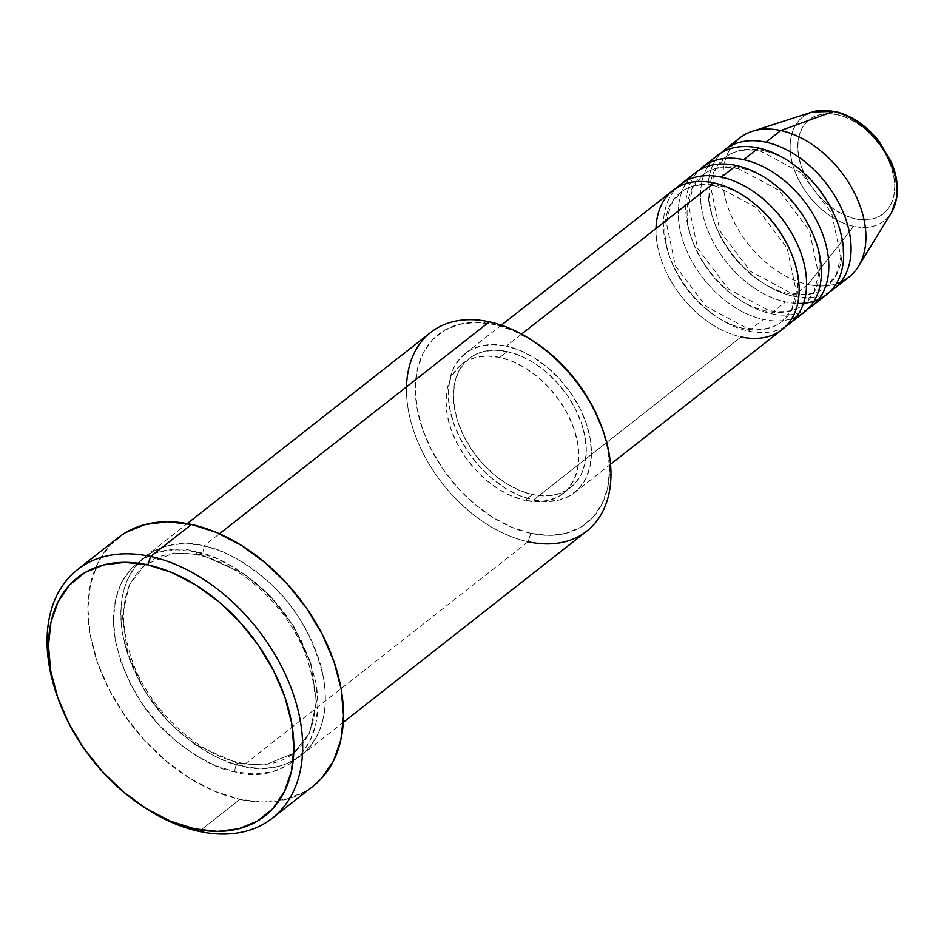<?xml version="1.0" encoding="UTF-8"?>
<svg xmlns="http://www.w3.org/2000/svg" width="944" height="944" viewBox="0 0 944 944"><rect width="100%" height="100%" fill="white"/><g stroke="black" fill="none" stroke-linecap="round" stroke-linejoin="round"><path stroke-width="0.71" stroke-dasharray="4.72 3.54" d="M855.465 218.866A59.897 39.837 -128.1 0 0 893.874 177.083A59.897 39.837 -128.1 0 0 837.08 114.613L827.971 113.599L819.569 114.625L812.194 117.646L806.117 122.567L801.598 129.186L798.789 137.234L797.798 146.426L798.683 156.397L801.385 166.769L805.822 177.13L811.805 187.101L819.121 196.293L827.475 204.341L836.549 210.937L846.001 215.846L855.465 218.866L864.574 219.881L872.988 218.855L880.363 215.822L886.428 210.913L890.959 204.293L893.767 196.234L894.747 187.054L893.874 177.083L891.171 166.71L886.735 156.338L880.74 146.379L873.436 137.187L865.082 129.139L855.996 122.531L846.544 117.634L837.08 114.613A59.897 39.837 -128.1 0 0 798.683 156.397A59.897 39.837 -128.1 0 0 855.465 218.866M893.874 207.833A65.997 43.896 51.9 0 1 853.659 226.336A65.997 43.896 -128.1 0 0 891.348 212.825M656.021 228.507A88.429 58.835 -128.1 0 0 741.146 336.914A88.429 58.835 -128.1 0 0 782.187 329.503M743.884 328.512A82.116 54.622 51.9 0 1 676.423 272.462A82.116 54.622 51.9 0 1 675.031 197.827A82.116 54.622 51.9 0 1 718.679 185.555A82.116 54.622 -128.1 0 0 675.031 197.827A82.116 54.622 -128.1 0 0 676.423 272.462A82.116 54.622 -128.1 0 0 743.884 328.512A82.116 54.622 -128.1 0 0 787.532 316.24A82.116 54.622 -128.1 0 0 786.151 241.605A82.116 54.622 -128.1 0 0 718.679 185.555A82.116 54.622 51.9 0 1 786.151 241.605A82.116 54.622 51.9 0 1 787.532 316.24A82.116 54.622 51.9 0 1 743.884 328.512M785.727 326.364A88.429 58.835 51.9 0 1 748.568 331.096A88.429 58.835 51.9 0 1 664.718 238.856A88.429 58.835 51.9 0 1 721.417 177.153M736.261 165.495A88.429 58.835 -128.1 0 0 679.55 227.209A88.429 58.835 -128.1 0 0 763.401 319.438A88.429 58.835 -128.1 0 0 791.721 318.718M766.139 311.036A82.116 54.622 51.9 0 1 698.678 254.986A82.116 54.622 51.9 0 1 697.286 180.351A82.116 54.622 51.9 0 1 740.934 168.079A82.116 54.622 -128.1 0 0 697.286 180.351A82.116 54.622 -128.1 0 0 698.678 254.986A82.116 54.622 -128.1 0 0 766.139 311.036A82.116 54.622 -128.1 0 0 809.787 298.764A82.116 54.622 -128.1 0 0 808.406 224.129A82.116 54.622 -128.1 0 0 740.934 168.079A82.116 54.622 51.9 0 1 808.406 224.129A82.116 54.622 51.9 0 1 809.787 298.764A82.116 54.622 51.9 0 1 766.139 311.036M807.981 308.889A88.429 58.835 51.9 0 1 770.823 313.62A88.429 58.835 51.9 0 1 686.972 221.38A88.429 58.835 51.9 0 1 743.683 159.678M758.516 148.019A88.429 58.835 -128.1 0 0 701.805 209.721A88.429 58.835 -128.1 0 0 785.656 301.962A88.429 58.835 -128.1 0 0 813.976 301.242M788.405 293.56A82.116 54.622 51.9 0 1 720.933 237.51A82.116 54.622 51.9 0 1 719.552 162.875A82.116 54.622 51.9 0 1 763.2 150.603A82.116 54.622 -128.1 0 0 719.552 162.875A82.116 54.622 -128.1 0 0 720.933 237.51A82.116 54.622 -128.1 0 0 788.405 293.56A82.116 54.622 -128.1 0 0 832.053 281.288A82.116 54.622 -128.1 0 0 830.661 206.653A82.116 54.622 -128.1 0 0 763.2 150.603A82.116 54.622 51.9 0 1 830.661 206.653A82.116 54.622 51.9 0 1 832.053 281.288A82.116 54.622 51.9 0 1 788.405 293.56M830.236 291.413A88.429 58.835 51.9 0 1 793.078 296.145A88.429 58.835 51.9 0 1 709.227 203.904A88.429 58.835 51.9 0 1 765.938 142.202M430.7 332.441A126.331 84.04 -128.1 0 0 420.458 447.751A126.331 84.04 -128.1 0 0 528.109 541.762L242.49 766.044A126.331 84.04 51.9 0 1 134.839 672.034A126.331 84.04 51.9 0 1 145.081 556.724A126.331 84.04 51.9 0 1 203.715 546.128L219.468 533.749L203.715 546.128A126.331 84.04 51.9 0 1 311.367 640.126A126.331 84.04 51.9 0 1 301.124 755.448A126.331 84.04 51.9 0 1 242.49 766.044C225.297 763.72 203.928 752.026 178.369 730.963C150.639 706.572 132.077 674.346 122.696 634.274C109.716 553.184 173.566 535.319 203.715 546.128A6.313 3.67 -77.7 0 1 200.966 554.529L173.849 553.042L145.27 564.606L129.234 585.009L122.283 616.196L127.853 654.204L145.105 691.869L169.271 722.774L194.853 744.297L237.805 763.46L194.853 744.297L169.271 722.774L145.105 691.869L127.853 654.204L122.283 616.196L129.234 585.009L145.27 564.606L173.849 553.042L200.966 554.529A6.313 3.67 -77.7 0 1 198.629 555.202A6.313 3.67 -77.7 0 1 196.293 551.945C166.144 541.148 102.294 559.013 115.274 640.103C124.655 680.176 143.217 712.401 170.947 736.792C196.505 757.855 217.875 769.549 235.068 771.873A6.313 3.67 -77.7 0 1 237.805 763.46A6.313 3.67 -77.7 0 1 240.154 762.787A6.313 3.67 -77.7 0 1 242.49 766.044L528.109 541.762L530.847 533.348A120.018 79.839 -128.1 0 0 602.036 427.821M533.466 341.28A120.018 79.839 -128.1 0 0 494.007 324.429L489.334 321.845L494.007 324.429L512.97 330.471L534.505 341.952M748.568 331.096L763.401 319.438L748.568 331.096A88.429 58.835 51.9 0 1 674.712 268.391A88.429 58.835 51.9 0 1 676.848 187.703M796.323 316.948A88.429 58.835 -128.1 0 0 804.453 312.027M533.419 500.037L741.146 336.914L533.419 500.037L546.871 501.535L559.285 500.013L570.188 495.541L579.144 488.284L585.823 478.514L589.976 466.619L591.428 453.049L590.13 438.335L586.13 423.018L579.592 407.714L570.742 392.987L559.945 379.429L547.614 367.546L534.21 357.788L520.25 350.543L506.279 346.094A88.429 58.835 51.9 0 1 581.634 411.891A88.429 58.835 51.9 0 1 574.471 492.615A88.429 58.835 51.9 0 1 533.419 500.037A88.429 58.835 51.9 0 1 458.064 434.228A88.429 58.835 51.9 0 1 465.239 353.504A88.429 58.835 51.9 0 1 506.279 346.094L492.827 344.595L480.413 346.106L469.522 350.578L460.554 357.835L453.875 367.605L449.722 379.5L448.27 393.07L449.568 407.796L453.568 423.101L460.117 438.417L468.956 453.132L479.753 466.69L492.084 478.584L505.488 488.331L519.448 495.576L533.419 500.037M521.56 334.093L506.279 346.094L521.56 334.093M525.029 500.355L532.451 494.538A82.116 54.622 -128.1 0 0 570.565 487.647A82.116 54.622 -128.1 0 0 577.221 412.693A82.116 54.622 -128.1 0 0 507.247 351.593L499.824 357.41A82.116 54.622 51.9 0 1 569.798 418.522A82.116 54.622 51.9 0 1 563.143 493.476A82.116 54.622 51.9 0 1 525.029 500.355L537.525 501.748L549.054 500.344L559.167 496.19L567.486 489.452L573.692 480.378L577.551 469.333L578.896 456.731L577.693 443.066L573.976 428.847L567.899 414.628L559.698 400.964L549.668 388.373L538.21 377.34L525.761 368.278L512.804 361.552L499.824 357.41L487.34 356.018L475.811 357.434L465.699 361.587L457.368 368.325L451.161 377.388L447.314 388.432L445.969 401.035L447.173 414.711L450.878 428.93L456.955 443.137L465.168 456.813L475.198 469.404L486.656 480.437L499.105 489.499L512.061 496.225L525.029 500.355A82.116 54.622 51.9 0 1 455.067 439.255A82.116 54.622 51.9 0 1 461.722 364.301A82.116 54.622 51.9 0 1 499.824 357.41L507.247 351.593A82.116 54.622 -128.1 0 0 469.133 358.472A82.116 54.622 -128.1 0 0 462.477 433.426A82.116 54.622 -128.1 0 0 532.451 494.538L525.029 500.355M602.071 427.903L607.818 449.604L609.576 469.593L607.606 488.001L601.977 504.155L592.903 517.406L580.737 527.259L565.952 533.325L549.101 535.39L530.847 533.348L528.109 541.762A126.331 84.04 -128.1 0 0 586.743 531.165M118.153 537.702A157.919 105.055 -128.1 0 0 105.35 681.851A157.919 105.055 -128.1 0 0 239.918 799.356L199.113 831.393L239.918 799.356A157.919 105.055 -128.1 0 0 313.207 786.116M739.73 137.966A88.429 58.835 -128.1 0 0 732.556 218.689A88.429 58.835 -128.1 0 0 807.922 284.486L853.659 226.336L807.922 284.486A88.429 58.835 -128.1 0 0 836.231 283.766A88.429 58.835 51.9 0 1 807.922 284.486L793.078 296.145L807.922 284.486A88.429 58.835 51.9 0 1 735.671 224.896A88.429 58.835 51.9 0 1 733.016 144.692M840.833 281.996A88.429 58.835 -128.1 0 0 848.963 277.076M770.823 313.62L785.656 301.962L770.823 313.62A88.429 58.835 51.9 0 1 696.967 250.915A88.429 58.835 51.9 0 1 699.103 170.227M818.578 299.472A88.429 58.835 -128.1 0 0 826.708 294.552M717.475 155.441A88.429 58.835 -128.1 0 0 710.301 236.165A88.429 58.835 -128.1 0 0 785.656 301.962M793.078 296.145A88.429 58.835 51.9 0 1 719.222 233.439A88.429 58.835 51.9 0 1 721.358 152.751M812.194 112.017A65.997 43.896 -128.1 0 0 794.518 170.203A65.997 43.896 -128.1 0 0 853.659 226.336A65.997 43.896 51.9 0 1 796.04 174.109A65.997 43.896 51.9 0 1 806.707 114.389M144.279 807.309A157.919 105.055 51.9 0 1 57.49 696.802M312.818 786.423L305.561 791.343L286.103 799.332L263.931 802.034L239.918 799.356L214.972 791.402L190.039 778.458L166.109 761.053L144.078 739.825L124.797 715.599L109.008 689.321L97.315 661.98L90.176 634.639L87.863 608.349L90.459 584.124L97.869 562.872L109.799 545.443L125.8 532.475M196.293 551.945L177.083 549.809L159.347 551.969L143.783 558.364L130.98 568.736L121.422 582.684L115.498 599.676L113.422 619.063L115.274 640.103L120.985 661.968L130.343 683.834L142.969 704.861L158.391 724.237L176.021 741.217L195.172 755.153L215.114 765.501L235.068 771.873L254.29 774.009L272.014 771.85L287.578 765.454L300.393 755.082L309.939 741.134L315.862 724.142L317.939 704.755L316.087 683.716L310.375 661.85L301.018 639.973L288.392 618.957L272.969 599.582L255.34 582.601L236.189 568.666L216.247 558.317L196.293 551.945A6.313 3.67 102.3 0 0 198.629 555.202A6.313 3.67 102.3 0 0 200.966 554.529A6.313 3.67 102.3 0 0 203.715 546.128C220.908 548.452 242.278 560.134 267.836 581.197C295.566 605.588 314.128 637.825 323.509 677.898C336.489 758.988 272.639 776.841 242.49 766.044A6.313 3.67 102.3 0 0 240.154 762.787A6.313 3.67 102.3 0 0 237.805 763.46L264.934 764.947L293.513 753.395L309.549 732.992L316.5 701.805L310.918 663.785L293.667 626.132L269.512 595.216L243.93 573.692L200.966 554.529L243.93 573.692L269.512 595.216L293.667 626.132L310.918 663.785L316.5 701.805L309.549 732.992L293.513 753.395L264.934 764.947L237.805 763.46A6.313 3.67 102.3 0 0 235.068 771.873C265.217 782.67 329.067 764.805 316.087 683.716C306.706 643.643 288.144 611.417 260.414 587.026C234.855 565.963 213.486 554.27 196.293 551.945M530.847 533.348L511.884 527.295L492.945 517.465L474.749 504.238L458.005 488.107L443.361 469.699L431.361 449.722L422.475 428.942L417.047 408.162L415.289 388.185L417.26 369.765L422.888 353.622L431.963 340.371L444.128 330.518L458.914 324.453L475.752 322.388L494.007 324.429A120.018 79.839 -128.1 0 0 417.047 408.162A120.018 79.839 -128.1 0 0 530.847 533.348M507.247 351.593L520.227 355.723L533.183 362.449L545.632 371.511L557.09 382.544L567.108 395.135L575.321 408.811L581.398 423.018L585.115 437.237L586.318 450.913L584.973 463.516L581.115 474.561L574.908 483.623L566.589 490.361L556.464 494.514L544.948 495.93L532.451 494.538L519.483 490.396L506.515 483.67L494.066 474.62L482.62 463.575L472.59 450.984L464.377 437.32L458.3 423.101L454.583 408.882L453.38 395.217L454.737 382.615L458.583 371.57L464.79 362.496L473.109 355.758L483.234 351.605L494.762 350.2L507.247 351.593M672.954 190.393A88.429 58.835 -128.1 0 0 665.791 271.117A88.429 58.835 -128.1 0 0 741.146 336.914M695.221 172.917A88.429 58.835 -128.1 0 0 688.046 253.641A88.429 58.835 -128.1 0 0 763.401 319.438M56.982 695.362A157.919 105.055 -128.1 0 0 145.553 808.147M528.109 541.762A126.331 84.04 51.9 0 1 406.498 386.887M716.378 186.239C701.557 183.278 689.627 185.354 680.565 192.446L670.806 204.718L666.24 222.159L675.397 265.901L705.994 306.352L746.197 327.828C761.006 330.789 772.947 328.713 781.998 321.621L791.768 309.349L796.335 291.908L787.166 248.166L756.581 207.715L716.378 186.239M738.633 168.764C723.812 165.802 711.882 167.879 702.832 174.97L693.061 187.242L688.495 204.683L697.651 248.425L728.249 288.876L768.451 310.352C783.272 313.314 795.202 311.237 804.253 304.145L814.023 291.873L818.59 274.433L809.433 230.69L778.835 190.24L738.633 168.764M760.888 151.288C746.067 148.326 734.137 150.403 725.086 157.495L715.316 169.767L710.749 187.207L719.906 230.95L750.504 271.4L790.706 292.876C805.527 295.838 817.457 293.761 826.507 286.669L836.278 274.397L840.844 256.957L831.688 213.214L801.09 172.764L760.888 151.288M198.665 555.214C176.823 550.8 159.029 553.927 145.27 564.606C120.844 585.988 117.103 619.76 134.048 665.909C152.739 712.744 199.031 754.669 240.118 762.787C261.948 767.201 279.754 764.062 293.513 753.395C317.939 732.001 321.68 698.23 304.735 652.08C286.044 605.246 239.752 563.32 198.665 555.214M574.471 492.615L610.544 464.283M563.143 493.476L570.565 487.647M301.124 755.448L343.286 722.337M145.081 556.724L187.231 523.613M461.722 364.301L469.133 358.472M465.239 353.504L501.311 325.184"/><path stroke-width="1.42" d="M806.707 114.389A65.997 43.896 51.9 0 1 833.399 111.463L780.771 130.543L833.399 111.463A65.997 43.896 -128.1 0 0 812.194 112.017L834.72 111.345C851.523 115.392 866.309 125.422 879.1 141.435L891.419 162.321C896.552 174.593 898.346 186.287 896.8 197.414L891.348 212.825A65.997 43.896 -128.1 0 0 886.05 153.66A65.997 43.896 -128.1 0 0 833.399 111.463A6.313 3.67 -77.7 0 1 834.744 111.357A6.313 3.67 102.3 0 0 833.399 111.463A65.997 43.896 51.9 0 1 884.021 150.261A65.997 43.896 51.9 0 1 893.874 207.833M610.544 464.283L782.187 329.503A88.429 58.835 -128.1 0 0 789.361 248.779A88.429 58.835 -128.1 0 0 714.006 182.971A88.429 58.835 -128.1 0 0 656.021 228.507M343.286 722.337L586.743 531.165A126.331 84.04 -128.1 0 0 596.986 415.844A126.331 84.04 -128.1 0 0 489.334 321.845A126.331 84.04 51.9 0 1 532.192 340.442A126.331 84.04 51.9 0 1 603.039 430.676A126.331 84.04 51.9 0 1 528.109 541.762M603.039 430.676L602.036 427.821A120.018 79.839 -128.1 0 0 534.717 342.094A120.018 79.839 -128.1 0 0 533.466 341.28M272.403 818.153L313.207 786.116A157.919 105.055 -128.1 0 0 326.01 641.967A157.919 105.055 -128.1 0 0 191.443 524.463L150.639 556.5L147.901 564.913A151.606 100.855 51.9 0 1 291.649 723.033A151.606 100.855 51.9 0 1 194.44 828.808L199.113 831.393A157.919 105.055 -128.1 0 0 300.381 721.216A157.919 105.055 -128.1 0 0 150.639 556.5A157.919 105.055 51.9 0 1 285.206 674.004A157.919 105.055 51.9 0 1 272.403 818.153A157.919 105.055 51.9 0 1 199.113 831.393A157.919 105.055 51.9 0 1 144.279 807.309M789.609 323.674L804.453 312.027A88.429 58.835 -128.1 0 0 811.616 231.304A88.429 58.835 -128.1 0 0 736.261 165.495L721.417 177.153A88.429 58.835 51.9 0 1 796.783 242.95A88.429 58.835 51.9 0 1 789.609 323.674A88.429 58.835 51.9 0 1 785.727 326.364M676.848 187.703A88.429 58.835 51.9 0 1 680.376 184.564A88.429 58.835 51.9 0 1 721.417 177.153L736.261 165.495A88.429 58.835 -128.1 0 1 815.545 240.791A88.429 58.835 -128.1 0 1 791.721 318.718A88.429 58.835 -128.1 0 0 796.323 316.948M741.146 336.914A88.429 58.835 -128.1 0 0 797.857 275.211A88.429 58.835 -128.1 0 0 714.006 182.971L521.56 334.093L714.006 182.971A88.429 58.835 -128.1 0 0 672.954 190.393L501.311 325.184M406.498 386.887A126.331 84.04 51.9 0 1 489.334 321.845L219.468 533.749L489.334 321.845A126.331 84.04 -128.1 0 0 430.7 332.441L187.231 523.613M721.358 152.751A88.429 58.835 51.9 0 1 724.886 149.612A88.429 58.835 51.9 0 1 765.938 142.202L780.771 130.543L765.938 142.202A88.429 58.835 51.9 0 1 841.293 207.999A88.429 58.835 51.9 0 1 834.118 288.722L848.963 277.076A88.429 58.835 -128.1 0 0 856.125 196.352A88.429 58.835 -128.1 0 0 780.771 130.543A88.429 58.835 51.9 0 1 851.335 187.089A88.429 58.835 51.9 0 1 858.426 266.385A88.429 58.835 51.9 0 1 836.231 283.766A88.429 58.835 -128.1 0 0 840.833 281.996M834.118 288.722A88.429 58.835 51.9 0 1 830.236 291.413M811.864 306.198L826.708 294.552A88.429 58.835 -128.1 0 0 833.871 213.828A88.429 58.835 -128.1 0 0 758.516 148.019L743.683 159.678A88.429 58.835 51.9 0 1 819.038 225.474A88.429 58.835 51.9 0 1 811.864 306.198A88.429 58.835 51.9 0 1 807.981 308.889M813.976 301.242A88.429 58.835 -128.1 0 0 818.578 299.472M699.103 170.227A88.429 58.835 51.9 0 1 702.631 167.088A88.429 58.835 51.9 0 1 743.683 159.678L758.516 148.019A88.429 58.835 -128.1 0 0 717.475 155.441L702.631 167.088M733.016 144.692A88.429 58.835 51.9 0 1 752.356 131.299A88.429 58.835 51.9 0 1 780.771 130.543A88.429 58.835 -128.1 0 0 739.73 137.966L724.886 149.612M147.901 564.913L124.844 562.341L103.569 564.937L84.889 572.607L69.526 585.056L58.068 601.788L50.952 622.19L48.463 645.448L50.681 670.688L57.537 696.932L68.759 723.175L83.922 748.403L102.424 771.661L123.581 792.04L146.556 808.748L170.486 821.174L194.44 828.808L217.498 831.381L238.773 828.785L257.452 821.115L272.816 808.678L284.274 791.933L291.389 771.543L293.879 748.273L291.649 723.033L284.793 696.79L273.583 670.547L258.42 645.318L239.906 622.061L218.76 601.694L195.786 584.973L171.855 572.548L147.901 564.913L150.639 556.5L191.443 524.463A157.919 105.055 -128.1 0 0 118.153 537.702L77.349 569.751A157.919 105.055 51.9 0 1 150.639 556.5A157.919 105.055 -128.1 0 0 56.982 695.362L57.985 698.218A151.606 100.855 51.9 0 1 147.901 564.913M57.49 696.802A157.919 105.055 51.9 0 1 77.349 569.751M125.8 532.475L145.258 524.486L167.43 521.784L191.443 524.463L216.4 532.416L241.322 545.349L265.252 562.766L287.283 583.994L306.564 608.219L322.352 634.498L334.046 661.827L341.185 689.167L343.498 715.458L340.902 739.695L333.503 760.935L321.562 778.375L312.818 786.423M534.505 341.952L550.104 353.54L566.848 369.67L581.504 388.078L593.505 408.056L602.39 428.824M736.261 165.495A88.429 58.835 -128.1 0 0 695.221 172.917L680.376 184.564M143.016 806.495L145.553 808.147A157.919 105.055 -128.1 0 0 199.113 831.393L194.44 828.808A151.606 100.855 51.9 0 1 143.016 806.495A151.606 100.855 51.9 0 1 57.985 698.218M765.938 142.202A88.429 58.835 51.9 0 1 840.431 206.193A88.429 58.835 51.9 0 1 836.219 286.952M797.715 303.449A88.429 58.835 -128.1 0 0 840.915 233.463A88.429 58.835 -128.1 0 0 758.516 148.019M743.683 159.678A88.429 58.835 51.9 0 1 818.177 223.669A88.429 58.835 51.9 0 1 813.964 304.428M721.417 177.153A88.429 58.835 51.9 0 1 795.922 241.145A88.429 58.835 51.9 0 1 791.709 321.904M532.192 340.442L534.717 342.094M858.426 266.385L891.348 212.825M752.356 131.299L812.194 112.017"/></g></svg>
